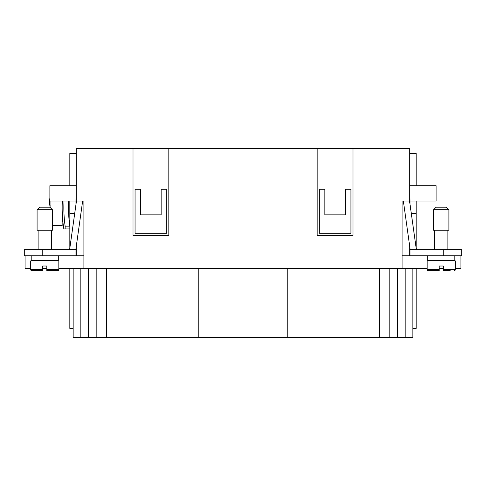 <?xml version="1.0" encoding="UTF-8"?>
<svg xmlns="http://www.w3.org/2000/svg" width="486" height="486" viewBox="0 0 486 486"><rect width="100%" height="100%" fill="white"/><g stroke="black" fill="none" stroke-linecap="round" stroke-linejoin="round"><path stroke-width="0.73" d="M416.168 185.701L416.168 153.473L409.777 153.473M416.168 248.127L416.168 201.052M410.032 248.559L410.032 255.788L402.098 255.788M133.012 148.358L168.818 148.358L168.818 235.327L133.012 235.327L133.012 148.358L76.223 148.358L76.223 201.052L83.902 201.052L83.902 268.582L427.17 268.582M83.902 268.582L58.83 268.582M46.808 268.582L42.719 268.582M30.697 268.582L25.065 268.582L25.065 255.788M439.192 268.582L443.281 268.582M455.303 268.582L460.935 268.582L460.935 255.788M439.192 269.602L439.192 270.623L439.192 269.602L427.17 269.602A1.021 1.021 0 0 0 428.19 270.623L439.192 270.623L439.192 266.018L443.281 266.018L443.281 270.623L443.281 269.602L443.281 270.623L450.188 270.623M454.282 270.623A1.021 1.021 0 0 0 455.303 269.602L455.303 260.903L427.17 260.903L427.17 269.602M402.098 268.582L402.098 201.052L409.777 201.052L409.777 202.626M352.988 148.358L352.988 235.327L317.182 235.327L317.182 148.358L409.777 148.358L409.777 201.052M168.818 148.358L317.182 148.358M166.777 189.285L161.145 189.285L161.145 214.861L140.685 214.861L140.685 189.285L135.059 189.285L135.059 233.28L166.777 233.28L166.777 189.285M324.855 189.285L319.223 189.285L319.223 233.28L350.941 233.28L350.941 189.285L345.315 189.285L345.315 214.861L324.855 214.861L324.855 189.285M42.203 255.788L42.203 249.652L24.3 249.652L24.3 255.788L83.902 255.788M55.762 260.393L55.762 260.903M287.761 268.582L287.761 337.642L412.845 337.642L412.845 268.582M287.761 337.642L198.239 337.642L198.239 268.582M73.155 268.582L73.155 337.642L198.239 337.642M31.718 270.623L42.719 270.623L31.718 270.623A1.021 1.021 0 0 1 30.697 269.602L30.697 260.903L58.83 260.903L58.83 269.602A1.021 1.021 0 0 1 57.81 270.623L46.808 270.623L46.808 269.602L46.808 270.623M30.697 269.602L42.719 269.602L42.719 270.623L42.719 266.018L46.808 266.018L46.808 269.602L58.83 269.602M31.207 255.788L31.207 260.393L58.32 260.393L58.32 255.788M96.179 268.582L96.179 337.642M88.501 268.582L88.501 337.642M73.155 328.433L69.832 328.433L69.832 268.582M430.238 260.393L430.238 260.903M412.845 328.433L416.168 328.433L416.168 268.582M389.821 268.582L389.821 337.642M397.499 268.582L397.499 337.642M69.832 248.127L69.832 201.052M69.832 185.701L69.832 153.473L76.223 153.473M68.666 201.052A128.11 128.11 0 0 0 69.832 226.166L65.136 226.166L65.136 228.93L63.842 228.93A134.446 134.446 0 0 1 62.323 201.052M65.136 226.166A132.763 132.763 0 0 1 64.012 201.052M65.136 228.93L69.832 228.93M75.968 185.701L49.882 185.701L49.882 201.052L75.968 201.052L76.223 159.615M75.968 201.052L75.968 204.448M75.968 248.559L75.968 255.788M74.723 213.33L69.832 213.33M42.203 249.652L75.968 249.652M37.088 230.212L52.439 230.212L52.439 209.745L37.088 209.745L37.088 230.212L37.088 209.745L39.645 207.188L49.882 207.188L52.439 209.745M82.644 201.052L75.816 249.652M69.62 249.652L76.448 201.052M454.793 255.788L454.793 260.393L427.68 260.393L427.68 255.788M410.032 185.701L436.118 185.701L436.118 201.052L410.032 201.052L409.777 159.615M410.032 201.052L410.032 204.448M411.278 213.33L416.168 213.33M410.032 255.788L461.7 255.788L461.7 249.652L410.032 249.652M448.912 209.745L448.912 230.212L433.561 230.212L433.561 209.745L436.118 207.188L446.355 207.188L448.912 209.745L433.561 209.745M403.356 201.052L410.184 249.652M416.381 249.652L409.552 201.052M76.223 255.788L76.223 246.736M76.223 202.626L76.223 201.052M409.777 246.736L409.777 255.788M62.159 201.052L62.159 225.607L56.783 225.607M50.945 208.257L50.945 201.052M52.439 225.425L56.783 225.425M49.882 197.808A102.285 102.285 0 0 0 49.432 205.141L50.052 205.141A101.665 101.665 0 0 0 50.015 207.328A101.665 101.665 0 0 1 50.052 205.141M106.41 268.582L106.41 337.642M80.828 268.582L80.828 337.642M379.59 268.582L379.59 337.642M405.172 268.582L405.172 337.642M455.303 269.602L443.281 269.602M443.797 255.788L443.797 249.652M434.587 260.903L434.587 260.393M38.115 260.903L38.115 260.393M51.413 260.903L51.413 260.393M38.115 249.652L38.115 230.212M51.413 249.652L51.413 230.212M447.885 260.393L447.885 260.903M434.587 249.652L434.587 230.212M447.885 230.212L447.885 249.652"/></g></svg>
